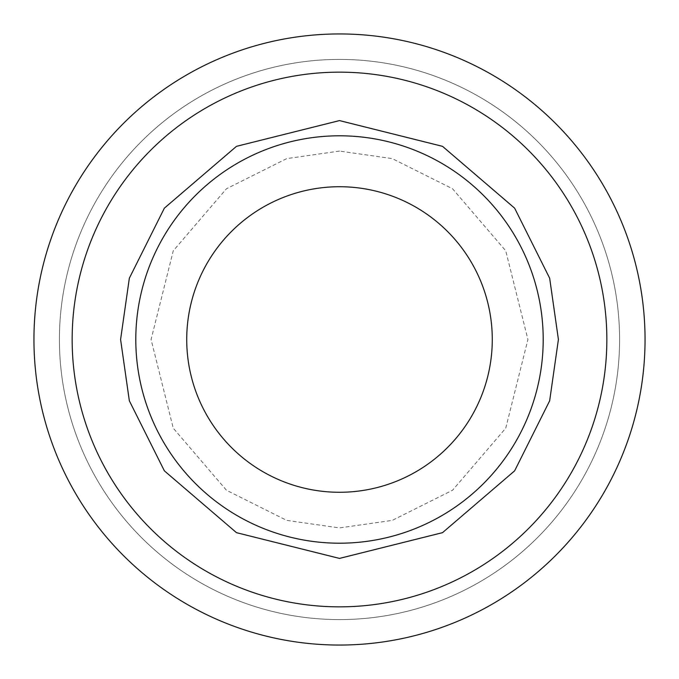 <?xml version="1.0" encoding="UTF-8"?>
<svg xmlns="http://www.w3.org/2000/svg" width="679" height="679" viewBox="0 0 679 679"><rect width="100%" height="100%" fill="white"/><g stroke="black" fill="none" stroke-linecap="round" stroke-linejoin="round"><path stroke-width="0.51" stroke-dasharray="3.4 2.55" d="M339.5 492.275A152.775 152.775 0 0 1 186.725 339.5A152.775 152.775 0 0 1 339.5 186.725A152.775 152.775 0 0 1 492.275 339.5A152.775 152.775 0 0 1 339.5 492.275M339.5 135.8A203.7 203.7 0 0 0 135.8 339.5A203.7 203.7 0 0 0 339.5 543.2A203.7 203.7 0 0 0 543.2 339.5A203.7 203.7 0 0 0 339.5 135.8A203.7 203.7 0 0 1 543.2 339.5A203.7 203.7 0 0 1 339.5 543.2A203.7 203.7 0 0 0 543.2 339.5A203.7 203.7 0 0 0 339.5 135.8A203.7 203.7 0 0 0 135.8 339.5A203.7 203.7 0 0 0 339.5 543.2A203.7 203.7 0 0 1 135.8 339.5A203.7 203.7 0 0 1 339.5 135.8A203.7 203.7 0 0 1 543.2 339.5A203.7 203.7 0 0 1 339.5 543.2M339.5 645.05A305.55 305.55 0 0 0 645.05 339.5A305.55 305.55 0 0 0 339.5 33.95A305.55 305.55 0 0 1 645.05 339.5A305.55 305.55 0 0 1 339.5 645.05A305.55 305.55 0 0 0 645.05 339.5A305.55 305.55 0 0 0 339.5 33.95A305.55 305.55 0 0 0 33.95 339.5A305.55 305.55 0 0 0 339.5 645.05A305.55 305.55 0 0 0 645.05 339.5A305.55 305.55 0 0 0 339.5 33.95A305.55 305.55 0 0 0 33.95 339.5A305.55 305.55 0 0 0 339.5 645.05A305.55 305.55 0 0 1 33.95 339.5A305.55 305.55 0 0 1 339.5 33.95A305.55 305.55 0 0 0 33.95 339.5A305.55 305.55 0 0 0 339.5 645.05M339.5 619.587A280.087 280.087 0 0 0 619.587 339.5A280.087 280.087 0 0 0 339.5 59.413A280.087 280.087 0 0 1 619.587 339.5A280.087 280.087 0 0 1 339.5 619.587A280.087 280.087 0 0 0 619.587 339.5A280.087 280.087 0 0 0 339.5 59.413A280.087 280.087 0 0 1 619.587 339.5A280.087 280.087 0 0 1 339.5 619.587A280.087 280.087 0 0 0 619.587 339.5A280.087 280.087 0 0 0 339.5 59.413A280.087 280.087 0 0 1 619.587 339.5A280.087 280.087 0 0 1 339.5 619.587A280.087 280.087 0 0 1 59.413 339.5A280.087 280.087 0 0 1 339.5 59.413A280.087 280.087 0 0 0 59.413 339.5A280.087 280.087 0 0 0 339.5 619.587A280.087 280.087 0 0 1 59.413 339.5A280.087 280.087 0 0 1 339.5 59.413A280.087 280.087 0 0 0 59.413 339.5A280.087 280.087 0 0 0 339.5 619.587A280.087 280.087 0 0 1 59.413 339.5A280.087 280.087 0 0 1 339.5 59.413A280.087 280.087 0 0 0 59.413 339.5A280.087 280.087 0 0 0 339.5 619.587M339.5 151.078L286.742 158.614L226.447 188.762L173.247 250.831L151.078 339.5L173.247 428.169L226.447 490.238L286.742 520.386L339.5 527.923L392.258 520.386L452.554 490.238L505.753 428.169L527.923 339.5L505.753 250.831L452.554 188.762L392.258 158.614L339.5 151.078"/><path stroke-width="1.02" d="M339.5 186.725A152.775 152.775 0 0 0 186.725 339.5A152.775 152.775 0 0 0 339.5 492.275A152.775 152.775 0 0 0 492.275 339.5A152.775 152.775 0 0 0 339.5 186.725M339.5 135.8A203.7 203.7 0 0 0 135.8 339.5A203.7 203.7 0 0 0 339.5 543.2A203.7 203.7 0 0 0 543.2 339.5A203.7 203.7 0 0 0 339.5 135.8M339.5 33.95A305.55 305.55 0 0 1 645.05 339.5A305.55 305.55 0 0 1 339.5 645.05A305.55 305.55 0 0 1 33.95 339.5A305.55 305.55 0 0 1 339.5 33.95M339.5 606.848A267.348 267.348 0 0 0 606.848 339.5A267.348 267.348 0 0 0 339.5 72.152A267.348 267.348 0 0 0 72.152 339.5A267.348 267.348 0 0 0 339.5 606.848M120.59 339.5L129.341 278.203L164.369 208.156L236.479 146.341L339.5 120.59L442.521 146.341L514.631 208.156L549.659 278.203L558.41 339.5L549.659 400.797L514.631 470.844L442.521 532.659L339.5 558.41L236.479 532.659L164.369 470.844L129.341 400.797L120.59 339.5"/></g></svg>
